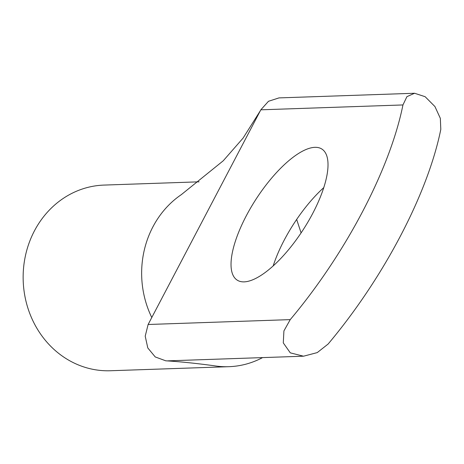 <?xml version="1.0" encoding="UTF-8"?>
<svg xmlns="http://www.w3.org/2000/svg" width="464" height="464" viewBox="0 0 464 464"><rect width="100%" height="100%" fill="white"/><g stroke="black" fill="none" stroke-linecap="round" stroke-linejoin="round"><path stroke-width="0.7" d="M273.163 265.971A78.027 28.101 122.9 0 1 323.75 187.636M440.8 129.392A226.026 81.397 122.9 0 1 328.094 344.062L317.248 352.599L303.526 356.201L290.29 352.849L283.284 342.89L283.916 330.907L290.238 319.621A226.026 81.397 -57.1 0 0 402.949 104.945L406.928 96.645L414.578 93.252L425.128 96.698L434.942 106.558L440.336 118.332L440.8 129.392M278.922 97.921L268.488 101.285L260.826 109.817L148.12 324.493L145.209 336.168L147.796 347.954L155.231 356.938L165.665 360.777M244.203 281.868A78.027 28.101 -57.1 0 0 312.707 213.446A78.027 28.101 -57.1 0 0 321.854 149.037A78.027 28.101 -57.1 0 0 255.925 199.34A78.027 28.101 -57.1 0 0 237.197 280.128A78.027 28.101 -57.1 0 0 244.203 281.868M262.578 357.605A92.887 84.059 -92 0 1 228.897 366.688A92.887 84.059 -92 0 1 227.256 366.728A92.887 84.059 -92 0 1 213.927 365.725C195.779 363.277 179.69 361.636 165.66 360.801M151.786 317.515A92.887 84.059 -92 0 1 181.331 194.636L223.248 160.782L243.09 138.092L260.432 110.577M199.068 181.824L104.029 185.084A92.887 84.059 88 0 0 23.2 280.795A92.887 84.059 88 0 0 110.391 370.748L228.897 366.688M290.238 319.621L148.12 324.493M402.949 104.945L260.826 109.817M303.085 356.213L167.875 360.853M414.3 93.264L278.928 97.904M301.101 232.916L296.658 219.431"/></g></svg>

